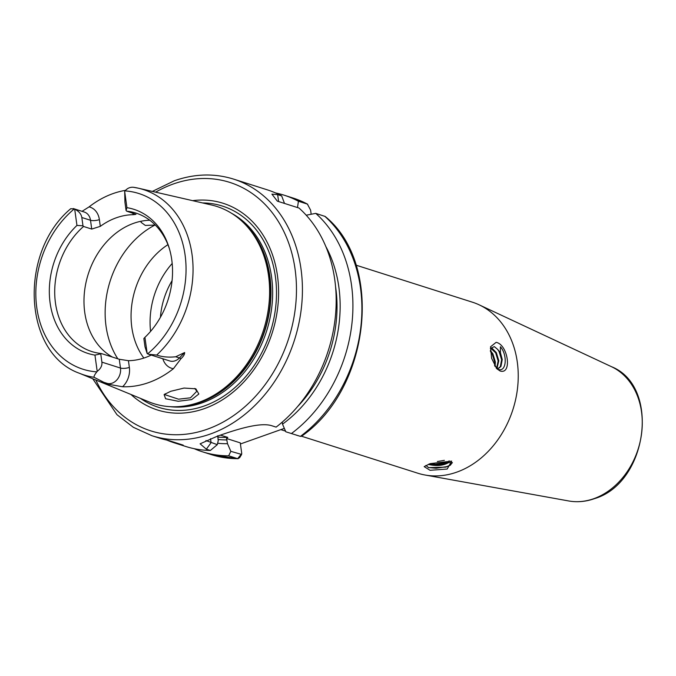 <?xml version="1.0" encoding="UTF-8"?>
<svg xmlns="http://www.w3.org/2000/svg" width="676" height="676" viewBox="0 0 676 676"><rect width="100%" height="100%" fill="white"/><g stroke="black" fill="none" stroke-linecap="round" stroke-linejoin="round"><path stroke-width="1.01" d="M165.197 393.778L164.969 394.691L178.515 399.186L190.471 397.809L196.851 391.218L194.764 388.421M191.705 399.575L178.227 401.274L165.612 398.755L164.099 394.573L170.724 391.294L184.033 388.066L195.829 388.801L198.828 394.015L191.705 399.575M496.37 368.209L498.863 368.166L500.95 366.451L502.243 359.522L500.417 352.686L500.401 346.746C507.625 354.892 506.493 372.138 498.516 369.476L496.176 368.04M490.37 348.579L494.308 346.611L497.561 349.315L499.125 351.621L501.6 359.75L500.308 366.679L498.542 368.259M500.096 370.98L496.818 368.775L491.613 358.297L490.548 346.78L496.125 342.343C508.124 344.549 512.323 374.952 500.096 370.98M428.44 464.285L429.083 464.589C436.916 466.279 443.456 465.603 448.712 462.561L452.396 462.604L450.174 465.282L445.898 467.124L428.652 467.648L425.872 465.451M430.173 463.635L451.644 461.125L447.191 469.051L430.037 470.293L424.165 466.626L430.173 463.635M448.712 462.561L449.126 460.931M437.355 461.531L444.377 460.348M449.118 460.838L447.96 462.308L444.47 463.728L436.206 464.868L429.285 463.964M496.995 368.335L498.803 360.747L496.328 352.618L491.782 347.963L490.751 347.734M490.599 348.03L495.685 352.847L498.161 360.976L496.607 368.268M495.077 366.519L495.364 361.964L492.888 353.835L490.37 350.514M490.421 351.452L492.246 354.063L494.722 362.192L494.629 365.792M500.417 352.686L497.561 349.315M184.649 352.534L175.701 356.776C168.645 357.536 162.316 356.97 156.705 355.061L148.771 354.283L169.761 360.959A12.312 9.768 -72.4 0 0 179.41 357.959L184.649 352.534C184.683 354.376 183.458 356.429 180.974 358.694L173.419 368.69A99.228 78.737 107.6 0 1 148.669 382.582A99.228 78.737 107.6 0 1 122.576 386.748L108.777 384.34L101.358 382.117L107.535 383.486A12.312 9.768 -72.4 0 0 120.489 368.057L119.272 359.26L101.172 353.506L100.749 353.844L101.899 362.142C102.279 365.657 100.716 368.724 97.2 371.344A12.312 9.768 107.6 0 1 96.854 371.868C94.648 374.614 93.736 376.422 94.108 377.292A97.327 77.233 107.6 0 1 79.514 373.304C22.992 353.396 18.522 252.173 70.727 208.723L74.242 208.935A12.312 9.768 107.6 0 1 74.698 209.171C78.855 211.233 81.238 214.013 81.83 217.511L82.979 225.809L76.954 225.421L74.698 209.171M82.058 211.334L89.08 206.881A18.725 14.855 107.6 0 1 99.38 219.624L100.31 226.35A72.662 57.663 107.6 0 1 116.331 217.782A72.662 57.663 107.6 0 1 133.104 214.698L132.885 213.143M169.431 248.802A72.662 57.663 -72.4 0 0 135.944 213.084A72.662 57.663 -72.4 0 0 126.649 211.157L135.969 214.326L133.104 214.698M151.247 355.069A72.662 57.663 107.6 0 1 145.205 357.604A72.662 57.663 107.6 0 1 128.432 360.688L129.361 367.406A18.725 14.855 107.6 0 1 122.576 386.748M149.776 220.241A72.662 57.663 -72.4 0 0 133.687 223.3A72.662 57.663 -72.4 0 0 85.066 287.469A72.662 57.663 -72.4 0 0 112.444 357.089M355.982 265.144L472.33 302.164A89.764 71.233 107.6 0 1 479.157 304.834A89.764 71.233 107.6 0 1 517.292 390.136A89.764 71.233 107.6 0 1 456.832 472.118A89.764 71.233 107.6 0 1 425.018 475.008A89.764 71.233 107.6 0 1 417.903 473.242L301.555 436.223M192.618 200.654A108.439 86.046 107.6 0 1 278.402 285.331A108.439 86.046 107.6 0 1 204.405 408.6A108.439 86.046 107.6 0 1 130.958 394.471M126.649 211.157L126.082 210.498L124.933 202.2L124.68 191.426A12.312 9.768 107.6 0 1 125.026 190.902C127.375 188.198 130.172 186.99 133.425 187.277A97.327 77.233 107.6 0 1 138.403 188.207L211.495 204.989A103.504 82.134 107.6 0 1 242.05 221.322A103.504 82.134 107.6 0 1 266.133 320.711A103.504 82.134 107.6 0 1 198.803 402.381A103.504 82.134 107.6 0 1 183.247 406.166A103.504 82.134 107.6 0 1 148.872 401.84L79.514 373.304M89.08 206.881A98.366 78.061 107.6 0 1 112.976 193.606A98.366 78.061 107.6 0 1 125.432 190.362M94.108 377.292L103.817 382.303L101.358 382.117M284.511 203.434L281.672 195.905A134.642 106.842 -72.4 0 0 267.324 189.846L233.558 179.098A134.642 106.842 107.6 0 1 301.766 304.259A134.642 106.842 107.6 0 1 210.304 434.034A134.642 106.842 107.6 0 1 151.914 435.716L159.35 438.082A134.642 106.842 -72.4 0 0 168.332 440.406L183.204 445.138A134.642 106.842 -72.4 0 1 174.222 442.814L185.68 446.456A134.642 106.842 -72.4 0 0 210.363 450.469L206.341 449.194L200.113 443.819L217.241 436.24C234.749 430.08 260.116 421.68 272.098 425.838L276.121 427.114A134.642 106.842 -72.4 0 0 298.995 208.039L277.346 201.152L271.921 194.147L277.65 194.629L278.613 201.558M166.896 440.101A134.642 106.842 -72.4 0 0 174.222 442.814M325.046 359.885L326.314 356.455M124.68 191.426L126.927 207.667A75.627 60.012 107.6 0 1 169.084 247.653A75.627 60.012 107.6 0 1 144.926 337.349L147.182 353.59L145.002 346.83L143.853 338.532L144.926 337.349M148.771 354.283L147.63 353.835A12.312 9.768 107.6 0 1 147.182 353.59M156.705 355.061A97.327 77.233 107.6 0 0 192.406 257.488A97.327 77.233 107.6 0 0 138.403 188.207L133.425 187.277M126.927 207.667L126.082 210.498M281.672 195.905L277.65 194.629M311.18 214.25L310.605 210.143L307.394 204.093L298.42 201.237A134.642 106.842 -72.4 0 0 284.064 195.17A134.642 106.842 -72.4 0 0 275.555 192.939M298.42 201.237L297.499 207.566M307.673 204.211L307.394 204.093A134.642 106.842 -72.4 0 0 293.046 198.026L307.673 204.211M220.604 435.192L227.804 437.397L226.519 438.496L227.508 443.684L230.829 451.331L241.636 454.441L239.608 457.745L237.639 458.666L228.665 455.81L230.829 451.331M285.83 431.795L300.431 436.366L285.83 431.795L282.509 424.148L282.23 422.128M282.509 424.148A123.522 98.02 -72.4 0 0 325.883 246.605M291.457 433.51A134.642 106.842 -72.4 0 0 315.743 213.371L325.198 216.472C384.086 264.24 370.254 388.877 301.496 436.265L300.431 436.366A134.642 106.842 -72.4 0 0 324.725 216.227M306.22 215.213L315.743 213.371M194.189 448.687A134.642 106.842 -72.4 0 0 202.42 451.788A134.642 106.842 -72.4 0 0 228.665 455.81M205.935 440.549L217.309 444.664L218.213 440.727L217.79 435.716M217.309 444.664L210.363 450.469M217.638 443.253A123.522 98.02 -72.4 0 0 227.508 443.684M240.419 443.971L284.342 428.373M97.2 371.344L94.944 355.103A75.627 60.012 107.6 0 1 50.117 302.983A75.627 60.012 107.6 0 1 76.954 225.421M172.186 263.479A72.662 57.663 -72.4 0 0 150.579 331.392M167.927 244.661A72.662 57.663 -72.4 0 0 143.861 358.069M141.123 221.229L141.056 222.32L145.323 225.438L154.965 225.057A85.489 67.837 -72.4 0 0 117.818 358.804M119.272 359.26L128.432 360.688M100.31 226.35L91.725 229.071L83.545 226.468A72.662 57.663 -72.4 0 0 54.891 297.406A72.662 57.663 -72.4 0 0 91.885 351.579A72.662 57.663 -72.4 0 0 101.172 353.506M94.944 355.103L100.749 353.844M82.979 225.809L83.545 226.468M202.42 451.788L211.402 454.644A134.642 106.842 -72.4 0 0 237.639 458.666L241.755 453.571L240.267 442.865L226.519 438.496M450.503 465.063L446.549 466.668L436.062 468.248L428.271 467.53M448.788 461.632L445.991 462.646L435.505 464.235L429.488 463.888M611.417 366.662C660.807 386.182 647.76 483.129 594.483 498.643C585.83 501.693 577.236 502.462 568.693 500.958A70.836 56.209 -72.4 0 0 593.807 498.685A70.836 56.209 -72.4 0 0 641.524 433.984A70.836 56.209 -72.4 0 0 611.417 366.662L479.157 304.834M91.725 229.071L90.508 220.275A12.312 9.768 -72.4 0 0 84.339 212.061L73.261 208.538M99.38 219.624A6.414 2.011 172.1 0 1 90.508 220.275L81.83 217.511M95.848 380.022A130.367 103.453 -72.4 0 0 207.27 429.218A130.367 103.453 -72.4 0 0 295.099 269.378A130.367 103.453 -72.4 0 0 173.242 184.016A130.367 103.453 -72.4 0 0 155.624 192.161M202.546 202.935A105.574 83.773 107.6 0 1 276.492 291.787A105.574 83.773 107.6 0 1 204.262 405.98A105.574 83.773 107.6 0 1 140.371 398.341M231.479 213.244A102.651 81.458 107.6 0 1 271.211 311.45A102.651 81.458 107.6 0 1 202.411 402.761A102.651 81.458 107.6 0 1 169.946 406.648M240.597 220.013A102.651 81.458 107.6 0 1 268.059 318.844A102.651 81.458 107.6 0 1 200.738 402.228A102.651 81.458 107.6 0 1 181.303 406.394M242.05 221.322L243.292 222.472A102.744 81.526 107.6 0 1 267.197 321.125A102.744 81.526 107.6 0 1 200.366 402.186A102.744 81.526 107.6 0 1 184.92 405.938L183.247 406.166M335.609 286.97A119.686 94.978 107.6 0 1 297.533 406.639M147.63 353.835A92.206 73.169 -72.4 0 0 185.089 255.046A92.206 73.169 -72.4 0 0 125.026 190.902M220.984 435.226A117.548 93.28 107.6 0 1 220.072 435.243M217.706 437.034A117.548 93.28 -72.4 0 0 227.804 437.397M226.984 439.924A119.686 94.978 107.6 0 1 218.035 439.468M74.242 208.935A92.206 73.169 -72.4 0 0 36.791 307.724A92.206 73.169 -72.4 0 0 96.854 371.868M172.076 280.675A67.321 53.421 -72.4 0 0 160.423 317.289M206.341 449.194L211.081 442.687L210.532 438.707M180.974 358.694A6.414 2.07 -136 0 0 179.41 357.959L175.701 356.776M108.777 384.34A6.414 3.895 -77.5 0 0 107.535 383.486L103.817 382.303M129.361 367.406A6.414 2.011 172.1 0 1 120.489 368.057L101.899 362.142M173.419 368.69A18.725 14.855 107.6 0 1 162.815 358.753M151.914 435.716L133.375 427.316L116.965 414.684L92.739 378.746M152.345 191.409L174.29 180.779C194.57 173.69 214.317 173.132 233.558 179.098M280.802 429.623L285.542 431.127M568.693 500.958L425.018 475.008M284.064 195.17L293.046 198.026M238.104 458.742L211.402 454.644M296.181 435.09L300.465 436.375"/></g></svg>
